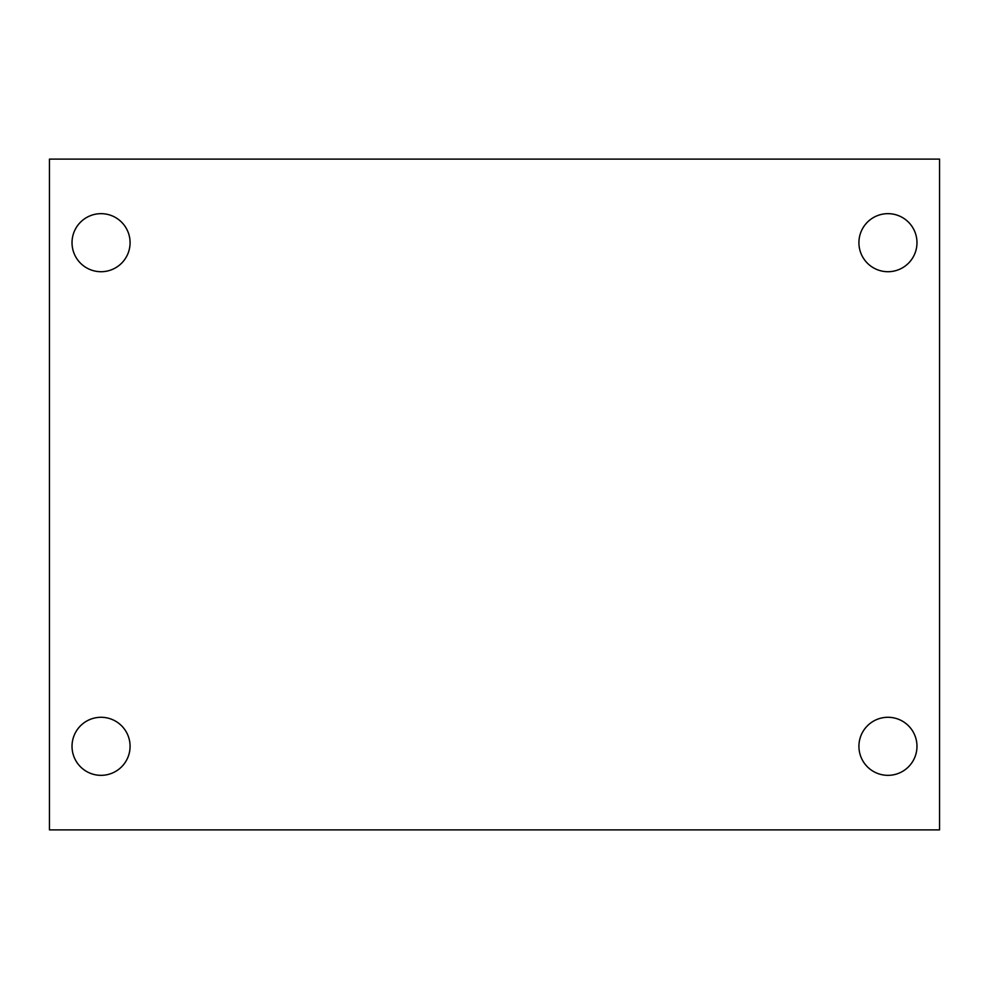 <?xml version="1.0" encoding="UTF-8"?>
<svg xmlns="http://www.w3.org/2000/svg" width="989" height="989" viewBox="0 0 989 989"><rect width="100%" height="100%" fill="white"/><g stroke="black" fill="none" stroke-linecap="round" stroke-linejoin="round"><path stroke-width="1.48" d="M49.45 159.105L939.55 159.105L939.55 829.895L49.45 829.895L49.45 159.105M101.051 717.285A29.027 29.027 0 0 1 130.078 746.312A29.027 29.027 0 0 1 101.051 775.339A29.027 29.027 0 0 1 72.024 746.312A29.027 29.027 0 0 1 101.051 717.285M887.949 717.285A29.027 29.027 0 0 1 916.976 746.312A29.027 29.027 0 0 1 887.949 775.339A29.027 29.027 0 0 1 858.922 746.312A29.027 29.027 0 0 1 887.949 717.285M887.949 213.661A29.027 29.027 0 0 1 916.976 242.688A29.027 29.027 0 0 1 887.949 271.715A29.027 29.027 0 0 1 858.922 242.688A29.027 29.027 0 0 1 887.949 213.661M101.051 213.661A29.027 29.027 0 0 1 130.078 242.688A29.027 29.027 0 0 1 101.051 271.715A29.027 29.027 0 0 1 72.024 242.688A29.027 29.027 0 0 1 101.051 213.661"/></g></svg>
